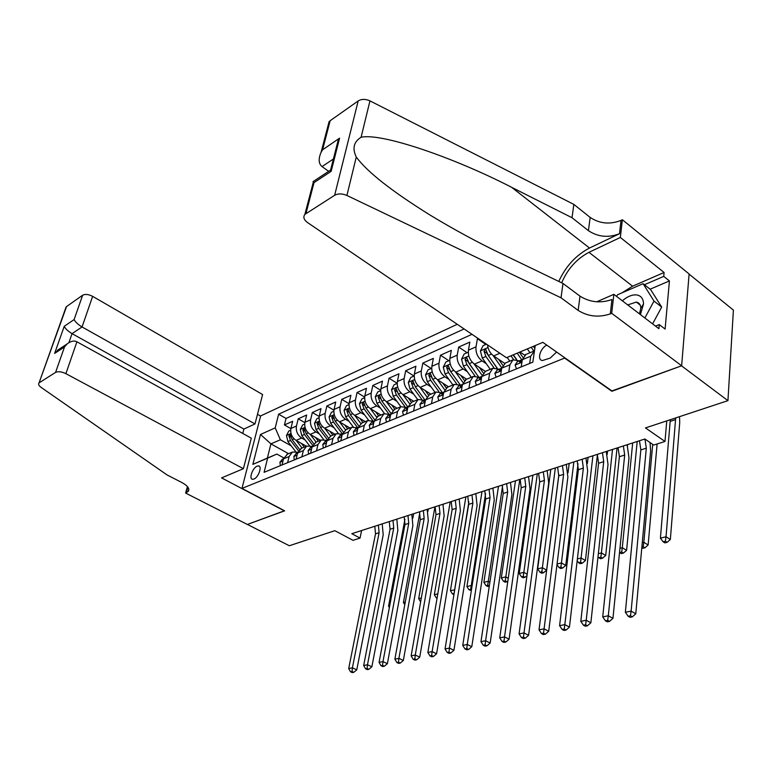 <?xml version="1.0" encoding="UTF-8"?>
<svg xmlns="http://www.w3.org/2000/svg" width="772" height="772" viewBox="0 0 772 772"><rect width="100%" height="100%" fill="white"/><g stroke="black" fill="none" stroke-linecap="round" stroke-linejoin="round"><path stroke-width="1.16" d="M253.892 479.045C258.475 477.482 262.48 465.998 258.495 465.902L257.163 466.134C252.589 467.755 248.623 479.132 252.608 479.267L253.892 479.045M457.246 324.288L260.637 415.925L241.964 488.415L564.979 357.918M689.097 274.108L733.4 310.103L727.938 400.649L645.488 427.92L664.991 441.468L666.757 420.885M241.964 488.415L284.656 510.832L247.426 524.439L289.317 545.746L334.816 530.692L353.026 540.323L360.051 538.094L361.595 530.538M611.935 390.922L681.512 365.822L727.938 400.649M478.042 338.425L477.414 338.705L485.858 344.447M485.337 371.39L474.423 364.143C469.945 360.563 467.948 355.911 468.43 350.189L469.849 342.083L458.674 347.082L467.079 352.698M466.645 379.206L455.779 372.114C451.33 368.611 449.362 364.027 449.873 358.372L451.33 350.363L440.484 355.207L448.86 360.707M448.503 386.791L437.685 379.853C433.266 376.418 431.316 371.901 431.866 366.314L433.362 358.391L422.834 363.101L431.162 368.476M430.882 394.154L420.122 387.361C415.722 383.993 413.802 379.544 414.381 374.024L415.915 366.189L405.686 370.763L413.975 376.032M413.773 401.315L403.061 394.656C398.69 391.356 396.798 386.975 397.397 381.513L398.96 373.764L389.02 378.212L397.194 383.327M397.136 408.272L386.483 401.749C382.13 398.506 380.268 394.183 380.885 388.789L382.487 381.127L372.828 385.45L380.692 390.304M380.963 415.027L370.367 408.639C366.044 405.454 364.201 401.199 364.847 395.862L366.478 388.287L357.079 392.485L364.664 397.097M365.233 421.608L354.695 415.336C350.401 412.209 348.577 408.012 349.243 402.743L350.903 395.254L341.764 399.336L349.079 403.727M349.928 428.006L339.448 421.859C335.173 418.791 333.379 414.651 334.064 409.44L335.752 402.019L326.855 405.995L333.929 410.183M335.029 434.24L324.607 428.209C320.361 425.189 318.595 421.107 319.29 415.954L320.998 408.62L312.342 412.489L319.183 416.484M320.515 440.301L310.161 434.385C305.944 431.423 304.197 427.389 304.911 422.294L306.638 415.037L298.204 418.8L304.834 422.622M331.564 444.662L333.002 438.303L336.303 433.7L342.276 434.221M347.043 438.322L348.452 431.886L351.752 427.244L357.861 427.862M362.965 431.789L364.345 425.285L367.636 420.605L373.773 421.261M379.341 425.082L380.702 418.492L383.973 413.773L390.13 414.467M396.2 418.163L397.532 411.505L400.793 406.738L406.969 407.471M413.56 411.051L414.863 404.316L418.106 399.5L424.301 400.272M431.452 403.717L432.716 396.895L435.939 392.041L442.153 392.861M449.883 396.161L451.118 389.262L454.322 384.36L460.546 385.228M468.893 388.374L470.09 381.378L473.265 376.437L479.508 377.354M488.502 380.326L489.66 373.252L492.816 368.263L499.059 369.228M508.748 372.027L509.867 364.867L512.984 359.829L519.238 360.852M664.991 441.468L653.691 445.048L644.89 438.998L351.791 533.703L360.051 538.094M546.788 345.123C540.13 348.249 536.762 360.08 542.436 360.524L550.204 358.083L556.612 352.032M288.554 453.666L270.924 443.871L267.373 458.076L276.849 454.071L267.643 458.134L264.092 472.319L532.834 362.155L535.257 345.557M267.643 458.134L252.849 464.377L260.492 434.472L275.208 427.881L278.624 414.207L464.097 328.949M305.123 439.963L301.669 438.013C297.471 435.08 295.734 431.085 296.458 426.019L298.204 418.8M306.387 446.206L296.081 440.397L301.669 438.013M319.396 433.951L315.893 431.934C311.666 428.942 309.91 424.899 310.614 419.775L312.342 412.489M334.064 427.765L330.493 425.69C326.238 422.651 324.462 418.54 325.157 413.367L326.855 405.995M349.137 421.415L345.499 419.273C341.214 416.185 339.41 412.016 340.085 406.776L341.764 399.336M364.616 414.902L360.91 412.682C356.606 409.536 354.782 405.31 355.429 400.012L357.079 392.485M380.538 408.195L376.755 405.908C372.422 402.695 370.579 398.41 371.207 393.054L372.828 385.45M396.914 401.305L393.054 398.941C388.702 395.669 386.82 391.327 387.438 385.903L389.02 378.212M413.753 394.222L409.826 391.771C405.445 388.432 403.544 384.022 404.132 378.541L405.686 370.763M431.094 386.936L427.09 384.388C422.68 380.992 420.75 376.514 421.309 370.965L422.834 363.101M448.957 379.428L444.855 376.784C440.426 373.32 438.467 368.784 439.007 363.168L440.484 355.207M467.349 371.708L463.171 368.958C458.703 365.426 456.725 360.813 457.227 355.13L458.674 347.082M486.321 363.747L482.037 360.891C477.55 357.282 475.542 352.601 476.015 346.85L477.414 338.705M504.627 363.351L493.636 355.931L499.88 353.258M524.622 355.139L520.029 351.974M471.991 334.315L286.036 418.443L284.434 424.957L290.87 428.614M296.081 440.397C291.893 437.483 290.166 433.507 290.899 428.47L292.656 421.29L284.434 424.957M521.216 366.922L522.297 359.704L525.993 354.396M529.66 363.458L530.721 356.21L534.485 350.855M505.438 362.985L501.703 368.254L500.574 375.385M485.52 371.313L481.757 376.533L480.589 383.578M466.22 379.38L462.428 384.562L461.222 391.52M447.509 387.206L443.688 392.34L442.443 399.211M429.348 394.801L425.517 399.886L424.233 406.68M411.717 402.173L407.867 407.211L406.555 413.927M394.608 409.324L390.738 414.323L389.397 420.952M377.981 416.272L374.102 421.232L372.731 427.784M361.827 423.027L357.938 427.949L356.539 434.424M346.117 429.599L342.218 434.472L340.799 440.88M330.841 435.987L326.932 440.812L325.495 447.152M316.52 450.829L317.967 444.537L321.277 439.982L327.048 440.368M315.98 442.202L312.071 446.988L310.605 453.251M301.871 456.841L303.338 450.616L306.648 446.1L312.235 446.37M301.505 448.252L297.596 453L296.12 459.195M287.609 462.679L289.095 456.522L292.414 452.054L297.818 452.218M287.416 454.139L283.507 458.848L282.012 464.976M276.849 454.071L283.797 457.902M611.897 391.269L564.93 358.266M291.208 445.83L280.371 439.77L270.924 443.871L260.492 434.472M487.47 344.833C488.116 349.62 490.172 353.325 493.636 355.931M286.036 418.443L278.624 414.207M275.208 427.881L280.371 439.77M252.849 464.377L267.373 458.076M644.938 439.027L646.318 448.185L631.129 611.115L635.781 613.798L650.632 451.128L650.043 442.549M639.467 440.754L640.847 449.912L625.359 612.293L631.129 611.115L630.463 615.786L628.147 616.249L630.01 617.311L632.326 616.847L630.463 615.786M632.326 616.847L635.781 613.798M625.359 612.293L628.147 616.249M675.683 417.932L666.033 536.752L670.347 539.493L679.727 422.496L679.514 416.658M670.299 419.707L660.417 538.161L666.033 536.752L665.377 541.23L663.129 541.79L664.856 542.88L667.104 542.33L665.377 541.23M667.104 542.33L670.347 539.493M660.417 538.161L663.129 541.79M640.413 314.6L643.52 303.975C643.394 298.851 641.214 295.85 636.987 294.972C632.393 294.402 627.52 296.351 622.357 300.819M639.477 313.886L640.789 308.279C640.712 304.776 639.235 302.72 636.35 302.093L627.713 304.911M616.625 296.448L617.542 294.769L643.086 283.7L650.671 289.645L661.681 307.053L652.601 323.893M643.086 283.7L654 301.07L644.861 317.987M661.681 307.053L654 301.07M506.432 357.716L307.536 222.568C303.83 219.769 302.942 217.048 304.882 214.384L334.652 195.277L358.189 100.939C361.585 98.903 365.503 98.884 369.962 100.881L573.847 204.397L590.155 217.405C599.641 223.716 609.928 224.72 621.026 220.387L622.367 219.74L689.106 273.963L681.647 365.783L612.244 391.143L542.841 342.353L506.432 357.716M573.847 204.397L572.023 217.723L511.633 187.316C453.318 157.237 381.04 132.601 361.093 137.271C353.73 141.845 352.128 148.436 356.278 157.044C367.125 171.867 391.761 191.224 430.187 215.137C453.589 229.313 477.048 242.051 500.565 253.341L562.991 283.459L579.994 296.149C589.866 302.334 600.519 303.464 611.945 299.546L610.305 313.886L611.694 313.307L681.647 365.783M562.991 283.459L561.022 297.789L578.151 310.412C588.09 316.568 598.811 317.726 610.305 313.886M511.633 187.316L589.518 248.034L619.491 233.733C608.346 237.998 597.991 236.975 588.438 230.683L572.023 217.723M328.544 126.888L329.084 121.686L330.165 120.702L358.189 100.939M356.278 157.044L346.908 195.47L561.022 297.789M622.01 292.829L632.577 286.19L664.094 272.487L663.737 276.395L644.417 284.743M655.505 326.102L659.269 324.597L665.107 329.065L669.43 280.931L663.737 276.395M659.269 324.597L658.892 328.689L613.856 294.335L611.694 313.307M622.367 219.74L620.35 237.458L588.968 252.328C576.665 258.823 567.565 268.994 561.678 282.832M664.094 272.487L620.35 237.458M328.66 171.326L322.03 166.588C318.566 163.645 318.257 158.868 321.104 152.258L322.58 149.787L339.583 138.169L338.039 140.745L336.013 148.716M589.518 248.034C576.018 255.127 565.77 266.263 558.774 281.423M596.708 301.804L613.856 294.335M346.908 195.47C342.218 193.473 338.126 193.415 334.652 195.277M669.43 280.931L650.101 289.201M339.583 138.169L331.149 171.336L330.474 170.496M331.149 171.336L314.021 182.617L313.171 181.545M242.746 433.439L243.904 429.058L254.992 423.944L262.605 394.54L92.64 296.351L82.054 326.961L72.047 333.649L68.901 342.643M254.992 423.944L82.054 326.961C78.04 324.52 75.395 322.059 74.102 319.579L82.643 295.222L66.537 306.571L39.025 382.98C38.098 384.205 38.783 385.672 41.09 387.37L167.041 474.925L181.96 482.577C187.895 485.868 189.96 488.85 188.146 491.523L185.618 493.067L247.358 524.468L284.492 510.755M284.453 510.91L221.574 477.897L243.402 468.691L65.89 373.667C61.615 371.641 58.18 371.216 55.574 372.393L39.459 382.623M185.618 493.067L187.432 486.572M260.589 416.098L257.481 414.332M243.402 468.691L251.305 438.168L76.92 341.793L65.89 373.667M65.649 308.25L66.537 306.571M82.643 295.222C85.219 293.9 88.558 294.277 92.64 296.351M243.904 429.058L72.047 333.649C68.071 331.246 65.466 328.804 64.23 326.324L74.102 319.579M55.574 372.393L64.52 346.898L67.251 343.839C70.947 341.07 74.17 340.394 76.92 341.793M64.52 346.898L54.638 353.402L59.926 348.664M521.216 366.864L516.429 368.823L515.098 364.944L517.529 361.557M522.287 359.781L519.517 361.721L519.807 362.56L522.2 360.331M623.361 445.955L624.693 455.026L608.307 615.757L612.949 618.382L628.997 457.902L627.144 444.74M618.073 447.663L619.395 456.706L602.72 616.896L608.307 615.757L607.67 620.35L605.431 620.794L607.284 621.836L609.523 621.392L607.67 620.35M609.523 621.392L612.949 618.382M602.72 616.896L605.431 620.794M500.584 375.327L496.097 377.161L494.862 373.31L497.313 369.952M509.867 364.867L500.719 368.543L499.166 370.155L499.445 370.985L501.539 369.238M602.449 452.71L603.723 461.656L586.218 620.254L590.85 622.821L608.018 464.483L606.242 451.485M597.316 454.37L598.58 463.287L580.805 621.354L586.218 620.254L585.61 624.76L583.439 625.195L585.292 626.217L587.463 625.783L585.61 624.76M587.463 625.783L590.85 622.821M580.805 621.354L583.439 625.195M480.599 383.52L476.401 385.238L475.253 381.416L477.723 378.087M481.776 376.466L479.451 378.328L479.711 379.158L481.564 377.749M582.156 459.272L583.371 468.093L564.824 624.606L569.437 627.115L587.656 470.862L585.967 458.037M577.176 460.884L578.373 469.675L559.584 625.667L564.824 624.606L564.236 629.035L562.141 629.46L563.985 630.463L566.088 630.039L564.236 629.035M566.088 630.039L569.437 627.115M559.584 625.667L562.141 629.46M461.231 391.462L457.313 393.064L456.242 389.281L458.732 385.981M462.457 384.446L460.344 386.251L460.575 387.081L462.187 385.961M562.45 465.641L563.618 474.346L544.096 628.823L548.699 631.284L567.883 477.048L566.272 464.406M557.616 467.205L558.764 475.88L539.02 629.856L544.096 628.823L543.536 633.185L541.5 633.59L543.343 634.574L545.379 634.169L543.536 633.185M545.379 634.169L548.699 631.284M539.02 629.856L541.5 633.59M527.305 348.905L529.968 352.736M531.204 347.265L533.867 351.096M534.832 348.423L533.384 346.338M534.899 347.979L533.674 346.223M642.275 542.706L643.829 542.311L648.133 544.993L657.117 443.958M652.707 444.373L643.829 542.311L643.192 546.721L641.879 547.049M641.812 547.753L642.738 548.323L644.919 547.792L643.192 546.721M644.919 547.792L648.133 544.993M507.165 357.397L509.809 361.161M517.163 353.19L521.804 359.839M519.353 352.264L522.943 357.407M510.948 355.805L513.592 359.578M516.371 359.491L513.139 354.879M516.69 359.578L513.341 354.802M627.578 444.595L627.472 445.695M619.964 548.284L622.3 547.705L626.594 550.33L637.189 441.488M632.683 442.945L622.3 547.705L621.692 552.038L619.578 552.559L621.296 553.601L623.409 553.08L621.692 552.038M623.409 553.08L626.594 550.33M486.495 344.167L483.069 345.673L480.406 350.99L482.278 358.034L490.268 369.334M493.096 355.535L501.781 367.858M498.577 359.269L502.765 365.214M497.264 368.244L488.242 355.467L485.656 349.166L483.996 351.241L485.926 356.471L493.983 367.868M497.033 368.157L486.707 353.065L483.996 351.241M607.554 451.06L607.178 454.515M598.339 553.698L601.417 552.926L605.702 555.502L617.04 448.001M612.514 449.458L601.417 552.926L600.828 557.191L598.773 557.702L600.491 558.725L602.546 558.224L600.828 557.191M602.546 558.224L605.702 555.502M598.02 556.641L598.773 557.702M468.276 352.177L464.194 353.962L461.56 359.202L463.393 366.15L471.316 377.257M473.969 363.834L482.075 375.231M479.412 367.462L483.282 372.905M478.389 376.688L467.736 361.267L465.033 359.482L466.935 364.635L475.002 375.954M478.495 376.736L469.183 363.66L466.645 357.446L465.033 359.482M588.1 457.352L587.395 463.403M577.388 558.938L581.142 558.002L585.427 560.53L597.422 454.66M592.915 455.798L580.583 562.199L578.595 562.692L580.303 563.695L582.3 563.203L580.583 562.199M582.3 563.203L585.427 560.53M577.186 560.684L578.595 562.692M442.452 399.153L438.795 400.658L437.801 396.895L440.31 393.623M443.717 392.205L441.806 393.932L442.018 394.762L443.408 393.884M543.314 471.817L544.424 480.416L524.005 632.905L528.588 635.317L548.689 483.069L547.145 470.582M538.615 473.342L539.715 481.902L519.083 633.909L524.005 632.905L523.464 637.199L521.486 637.595L523.319 638.56L525.298 638.164L523.464 637.199M525.298 638.164L528.588 635.317M519.083 633.909L521.486 637.595M449.7 360.331L445.878 362.01L443.273 367.173L445.068 374.024L452.923 384.948M455.412 371.863L463.036 382.507M460.816 375.404L464.445 380.471M460.382 385.122L450.694 371.612L448.204 365.474L446.641 367.472L448.503 372.548L456.628 383.848M450.356 371.11L449.323 369.228L446.641 367.472M569.186 463.461L568.018 472.811M557.066 564.023L561.476 562.923L565.741 565.403L578.025 463.76M573.866 461.945L560.926 567.063L558.996 567.536L560.704 568.52L562.643 568.047L560.926 567.063M562.643 568.047L565.741 565.403M556.988 564.641L558.996 567.536M424.243 406.622L420.827 408.021L419.91 404.296L422.429 401.054M425.536 399.751L423.818 401.382L424.021 402.212L425.198 401.546M524.719 477.829L525.78 486.312L504.521 636.871L509.086 639.235L530.026 488.908L528.559 476.585M520.154 479.306L521.206 487.759L499.735 637.846L504.521 636.871L504 641.098L502.08 641.484L503.904 642.42L505.824 642.043L504 641.098M505.824 642.043L509.086 639.235M499.735 637.846L502.08 641.484M431.683 368.254L428.103 369.827L425.526 374.912L427.283 381.677L435.07 392.408M437.396 379.66L444.633 389.677M442.771 383.115L446.216 387.882M442.443 392.745L432.745 379.322L430.303 373.272L428.778 375.24L430.622 380.239L438.824 391.558M432.021 378.174L431.452 376.948L428.778 375.24M550.793 469.405L537.669 568.877L542.359 567.709L546.615 570.132L558.87 474.568M555.338 467.938L541.838 571.782L539.956 572.245L541.664 573.21L543.546 572.747L541.838 571.782M543.546 572.747L546.615 570.132M537.669 568.877L539.956 572.245M406.564 413.869L403.389 415.172L402.55 411.476L405.078 408.263M401.006 392.967L398.381 394.096L407.905 407.066L406.362 408.62L406.545 409.45L407.529 408.957M506.644 483.668L507.667 492.044L485.607 640.721L490.152 643.037L511.894 494.591L510.485 482.432M502.205 485.105L503.209 493.453L480.966 641.657L485.607 640.721L485.105 644.881L483.253 645.247L485.067 646.174L486.929 645.807L485.105 644.881M486.929 645.807L490.152 643.037M480.966 641.657L483.253 645.247M414.188 375.935L410.839 377.411L408.291 382.43L410.009 389.098L417.729 399.655M419.9 387.216L426.82 396.721M425.247 390.593L428.557 395.148M424.928 400.012L415.307 386.82L412.914 380.837L411.437 382.777L413.252 387.698L421.57 399.105M532.892 475.185L519.228 573.499L523.792 572.351L527.179 574.262M537.322 473.757L523.291 576.366L521.467 576.819L523.155 577.765L524.989 577.311L523.291 576.366M524.989 577.311L526.996 575.613M519.228 573.499L521.467 576.819M389.406 420.904L386.454 422.11L385.691 418.54L388.21 415.259M390.757 414.236L389.406 415.654L389.57 416.475L390.381 416.118M489.062 489.351L490.046 497.622L467.253 644.456L471.779 646.733L494.254 500.121L492.912 488.107M484.748 490.741L485.713 498.982L462.746 645.373L467.253 644.456L466.77 648.548L464.966 648.914L466.78 649.821L468.585 649.455L466.77 648.548M468.585 649.455L471.779 646.733M462.746 645.373L464.966 648.914M397.194 383.404L394.067 384.784L391.549 389.735L393.228 396.306L400.88 406.699M402.897 394.56L409.556 403.631M408.214 397.86L411.457 402.28M398.381 394.096L396.026 388.191L394.598 390.092L396.383 394.955L404.846 406.477M515.474 480.821L501.308 577.977L505.737 576.867L508.256 578.267M519.788 479.422L505.255 580.824L503.479 581.268L505.168 582.194L506.943 581.76L505.255 580.824M506.943 581.76L507.87 580.978M501.308 577.977L503.479 581.268M372.741 427.736L370 428.856L369.286 425.227L371.834 422.062M374.111 421.184L372.934 422.477L373.079 423.297L373.725 423.066M471.962 494.871L472.898 503.035L449.429 648.075L453.926 650.313L477.096 505.496L475.822 493.626M467.764 496.232L468.691 504.367L445.048 648.972L449.429 648.075L448.966 652.118L447.21 652.465L449.014 653.353L450.761 653.006L448.966 652.118M450.761 653.006L453.926 650.313M445.048 648.972L447.21 652.465M380.683 390.661L377.759 391.944L375.269 396.827L376.919 403.322L384.504 413.551M386.386 401.681L392.813 410.395M391.665 404.924L394.839 409.228M390.979 413.406L381.928 401.17L379.621 395.341L378.222 397.213L379.978 402L388.644 413.705M498.509 486.292L483.87 582.349L488.184 581.268L489.892 582.194M502.543 486.08L487.721 585.157L485.993 585.591L487.672 586.498L489.303 586.102M489.323 586.025L487.721 585.157M483.87 582.349L485.993 585.591M356.558 434.375L354.01 435.418L353.354 431.809L355.911 428.672M364.345 425.285L357.938 427.949L356.925 429.116L357.542 429.792M455.326 500.256L456.223 508.314L432.108 651.597L436.585 653.797L460.401 510.726L459.176 499.011M451.234 501.578L452.122 509.617L427.852 652.465L432.108 651.597L431.654 655.582L429.956 655.92L431.751 656.798L433.449 656.451L431.654 655.582M433.449 656.451L436.585 653.797M427.852 652.465L429.956 655.92M364.635 397.715L361.904 398.912L359.443 403.727L361.064 410.135L368.601 420.238M370.319 408.61L376.572 417.025M375.578 411.785L378.695 415.983M374.584 419.669L365.928 408.041L363.66 402.289L362.309 404.123L364.037 408.851L372.944 420.798M481.998 491.639L466.915 586.585L471.113 585.543L472.059 586.044M485.569 493.626L470.659 589.383L468.98 589.798L471.354 590.522M471.46 589.808L470.659 589.383M466.915 586.585L468.98 589.798M340.819 440.822L338.464 441.787L337.866 438.216L340.423 435.109M342.208 434.549L341.349 435.572L341.813 436.305M439.123 505.486L439.982 513.448L415.268 655.023L419.727 657.184L444.141 515.821L442.974 504.241M435.138 506.77L435.987 514.712L411.138 655.862L415.268 655.023L414.844 658.941L413.184 659.278L414.969 660.137L416.629 659.809L414.844 658.941M416.629 659.809L419.727 657.184M411.138 655.862L413.184 659.278M349.021 404.567L346.483 405.686L344.051 410.443L345.634 416.764L353.161 426.781M360.91 412.682L354.695 415.336L360.813 423.51M359.926 418.453L362.985 422.545M358.69 425.826L350.372 414.728L348.143 409.044L346.831 410.858L348.529 415.519L357.745 427.794M465.902 496.83L450.404 590.725L454.718 589.818M468.865 501.829L454.052 593.485L452.421 593.89L453.926 594.681M450.404 590.725L452.421 593.89M325.514 447.094L323.333 447.992L322.792 444.45L325.35 441.362M326.903 440.976L326.209 441.845L326.527 442.626M423.345 510.582L424.166 518.456L398.902 658.352L403.341 660.475L428.306 520.782L427.196 509.337M419.466 511.836L420.277 519.681L394.878 659.172L398.902 658.352L398.487 662.222L396.876 662.54L398.651 663.389L400.263 663.061L398.487 662.222M400.263 663.061L403.341 660.475M394.878 659.172L396.876 662.54M333.832 411.244L331.477 412.277L329.075 416.976L330.628 423.21L338.155 433.179M339.497 421.888L345.499 429.859L351.752 427.244M344.688 424.938L347.699 428.933M343.27 431.886L335.231 421.232L333.05 415.616L331.767 417.401L333.446 422.004L342.382 433.845M450.221 501.897L434.327 594.739L437.801 593.871M437.164 597.663L436.296 597.875L437.058 598.271M434.327 594.739L436.296 597.875M310.624 453.203L308.617 454.023L308.134 450.51L310.691 447.451M312.004 447.249L311.656 448.764M407.973 515.551L408.755 523.329L382.98 661.594L387.39 663.679L412.885 525.607L411.823 514.306M404.19 516.777L404.972 524.526L379.062 662.386L382.98 661.594L382.574 665.406L381.011 665.715L382.777 666.545L384.35 666.236L382.574 665.406M384.35 666.236L387.39 663.679M379.062 662.386L381.011 665.715M319.058 417.739L316.867 418.694L314.493 423.336L316.009 429.493L323.574 439.432M324.703 428.257L330.628 436.074M329.866 431.249L332.828 435.157M328.303 437.84L320.496 427.563L318.353 422.023L317.099 423.77L318.759 428.315L327.318 439.577M434.935 506.837L418.675 598.657L421.329 598.001M443.196 504.878L443.321 504.126M418.675 598.657L420.595 601.755M296.13 459.147L294.296 459.9L293.852 456.416L296.419 453.386M297.51 453.376L297.162 454.698M392.996 520.396L393.749 528.077L367.482 664.75L371.872 666.796L397.85 530.316L396.837 519.151M389.31 521.582L390.053 529.245L363.67 665.522L367.482 664.75L367.096 668.504L365.571 668.803L367.327 669.623L368.852 669.314L367.096 668.504M368.852 669.314L371.872 666.796M363.67 665.522L365.571 668.803M304.67 424.06L302.643 424.947L300.289 429.531L301.784 435.611L309.398 445.56M310.296 434.462L316.144 442.134M315.43 437.396L318.344 441.208M313.75 443.678L306.156 433.729L304.043 428.248L302.827 429.985L304.457 434.462L312.689 445.232M419.804 512.84L403.418 602.478L405.29 602.015M427.862 511.508L428.315 508.98M403.418 602.478L404.789 604.717M282.021 464.927L280.342 465.613L279.947 462.158L282.513 459.157M283.382 459.359L283.112 460.459M378.386 525.114L379.11 532.709L352.399 667.819L356.77 669.826L383.192 534.909L382.227 523.87M374.796 526.272L375.51 533.848L348.693 668.571L352.399 667.819L352.032 671.515L350.546 671.814L352.293 672.615L353.779 672.325L352.032 671.515M353.779 672.325L356.77 669.826M348.693 668.571L350.546 671.814M290.658 430.216L288.786 431.037L286.46 435.562L287.927 441.565L295.608 451.543M296.255 440.494L302.035 448.03M301.37 443.379L304.226 447.113M299.604 449.4L292.183 439.731L290.108 434.318L288.921 436.026L290.533 440.445L298.484 450.79M404.914 519.334L388.557 606.203L389.677 605.914M412.846 518.176L413.676 513.708M388.557 606.203L389.368 607.545M310.161 434.385L315.893 431.934M324.607 428.209L330.493 425.69M339.448 421.859L345.499 419.273M370.367 408.639L376.755 405.908M386.483 401.749L393.054 398.941M403.061 394.656L409.826 391.771M420.122 387.361L427.09 384.388M437.685 379.853L444.855 376.784M455.779 372.114L463.171 368.958M474.423 364.143L482.037 360.891M290.899 428.47L296.458 426.019M304.911 422.294L310.614 419.775M319.29 415.954L325.157 413.367M334.064 409.44L340.085 406.776M349.243 402.743L355.429 400.012M364.847 395.862L371.207 393.054M380.885 388.789L387.438 385.903M397.397 381.513L404.132 378.541M414.381 374.024L421.309 370.965M431.866 366.314L439.007 363.168M449.873 358.372L457.227 355.13M468.43 350.189L476.015 346.85M522.297 359.704L530.721 356.21M481.757 376.533L489.66 373.252M462.428 384.562L470.09 381.378M443.688 392.34L451.118 389.262M425.517 399.886L432.716 396.895M407.867 407.211L414.863 404.316M390.738 414.323L397.532 411.505M374.102 421.232L380.702 418.492M342.218 434.472L348.452 431.886M326.932 440.812L333.002 438.303M312.071 446.988L317.967 444.537M297.596 453L303.338 450.616M283.507 458.848L289.095 456.522M646.318 448.185L640.847 449.912M675.635 419.582L670.25 421.358M579.994 296.149L578.151 310.412M588.438 230.683L590.155 217.405M330.165 120.702L322.58 149.787M314.021 182.617L305.973 213.477M369.962 100.881L361.093 137.271M619.491 233.733L621.026 220.387M632.577 286.19L588.968 252.328M333.398 158.993L322.03 166.588M54.638 353.402L64.23 326.324M187.866 487.113L186.274 492.787M515.127 365.04L521.92 362.232M624.693 455.026L619.395 456.706M520.492 362.386L519.517 361.721M494.891 373.407L501.308 370.753M603.723 461.656L598.58 463.287M500.14 370.801L499.166 370.155M475.282 381.513L481.352 379.004M583.371 468.093L578.373 469.675M480.406 378.955L479.451 378.328M456.271 389.368L462.003 386.994M563.618 474.346L558.764 475.88M461.289 386.859L460.344 386.251M487.991 347.574L480.464 350.855M485.926 356.471L482.278 358.034M491.513 354.068L488.242 355.467M468.826 355.931L461.627 359.067M466.935 364.635L463.393 366.15M472.31 362.319L469.183 363.66M437.83 396.991L443.253 394.753M544.424 480.416L539.715 481.902M442.732 394.521L441.806 393.932M450.23 364.037L443.34 367.047M448.503 372.548L445.068 374.024M453.685 370.328L450.694 371.612M419.939 404.393L425.063 402.27M525.78 486.312L521.206 487.759M424.735 401.961L423.818 401.382M432.185 371.911L425.594 374.787M430.622 380.239L427.283 381.677M435.601 378.097L432.745 379.322M402.569 411.572L407.413 409.565M507.667 492.044L503.209 493.453M407.269 409.179L406.362 408.62M414.67 379.544L408.359 382.304M413.252 387.698L410.009 389.098M418.048 385.643L415.307 386.82M414.033 384.408L411.437 382.777M385.691 418.54L390.275 416.648M490.046 497.622L485.713 498.982M390.294 416.185L389.406 415.654M397.667 386.965L391.607 389.609M396.383 394.955L393.228 396.306M397.088 391.645L394.598 390.092M369.305 425.314L373.629 423.529M472.898 503.035L468.691 504.367M373.745 422.959L372.934 422.477M381.136 394.174L375.337 396.712M379.978 402L376.919 403.322M384.437 400.089L381.928 401.17M380.625 398.68L378.222 397.213M353.373 431.905L357.446 430.216M456.223 508.314L452.122 509.617M357.6 429.512L356.925 429.116M365.069 401.189L359.511 403.611M364.037 408.851L361.064 410.135M368.331 407.008L365.928 408.041M364.625 405.522L362.309 404.123M337.875 438.303L341.726 436.72M439.982 513.448L435.987 514.712M341.909 435.89L341.349 435.572M349.436 408.002L344.109 410.328M348.529 415.519L345.634 416.764M352.669 413.734L350.372 414.728M349.06 412.18L346.831 410.858M322.812 444.537L326.431 443.031M424.166 518.456L420.277 519.681M334.237 414.632L329.133 416.861M333.446 422.004L330.628 423.21M337.441 420.286L335.231 421.232M333.919 418.665L331.767 417.401M308.144 450.597L311.56 449.188M408.755 523.329L404.972 524.526M319.444 421.087L314.551 423.22M318.759 428.315L316.009 429.493M322.609 426.655L320.496 427.563M319.183 424.976L317.099 423.77M293.862 456.493L297.075 455.171M393.749 528.077L390.053 529.245M305.046 427.36L300.347 429.415M304.457 434.462L301.784 435.611M308.173 432.86L306.156 433.729M304.834 431.133L302.827 429.985M279.956 462.245L282.986 461M379.11 532.709L375.51 533.848M291.015 433.478L286.518 435.447M290.533 440.445L287.927 441.565M294.113 438.901L292.183 439.731M290.861 437.126L288.921 436.026M259.527 466.462L258.495 465.902M525.394 354.647L533.809 351.125M504.84 363.236L512.984 359.829M484.922 371.564L492.816 368.263M465.622 379.631L473.265 376.437M446.901 387.457L454.322 384.36M428.74 395.052L435.939 392.041M411.119 402.424L418.106 399.5M394.01 409.575L400.793 406.738M377.383 416.523L383.973 413.773M361.228 423.278L367.636 420.605M330.242 436.238L336.303 433.7M315.381 442.452L321.277 439.982M300.906 448.503L306.648 446.1M286.827 454.39L292.414 452.054M640.789 308.279L643.52 303.975M640.171 305.036L636.34 302.093M329.084 121.686L321.104 152.258M330.416 170.708L338.039 140.745M313.027 181.642L330.078 170.39M313.345 181.989L304.882 214.384M188.812 489.149L188.146 491.523M39.025 382.98L66.102 306.966M57.34 350.382L67.251 343.839M521.061 360.099L517.144 361.721M500.719 368.543L496.927 370.116M481.014 376.726L477.337 378.251M461.907 384.659L458.346 386.135M443.379 392.35L439.924 393.788M425.401 399.819L422.043 401.208M407.896 407.085L404.682 408.417M390.767 414.197L387.824 415.423M374.13 421.107L371.448 422.226M357.967 427.823L355.516 428.836M342.247 434.346L340.037 435.273M326.961 440.696L324.973 441.526M312.1 446.872L310.305 447.615M297.625 452.884L296.033 453.54M283.536 458.732L282.127 459.311"/></g></svg>
